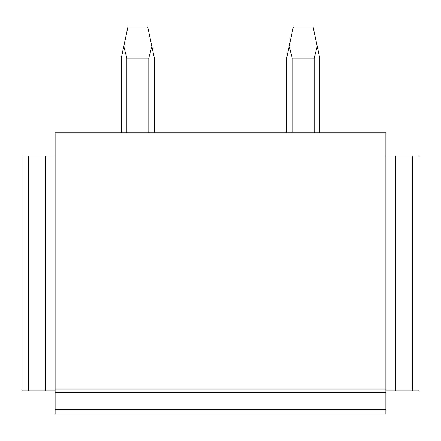 <?xml version="1.0" encoding="UTF-8"?>
<svg xmlns="http://www.w3.org/2000/svg" width="441" height="441" viewBox="0 0 441 441"><rect width="100%" height="100%" fill="white"/><g stroke="black" fill="none" stroke-linecap="round" stroke-linejoin="round"><path stroke-width="0.66" d="M28.665 390.836L28.665 156.004L22.05 156.004L22.05 390.836L55.125 390.836L55.125 409.689L385.875 409.689L385.875 392.49L55.125 392.49M28.665 156.004L55.125 156.004M45.203 156.004L45.203 390.836M55.125 389.183L385.875 389.183L385.875 132.851L55.125 132.851L55.125 390.836M385.875 409.689L385.875 413.989L55.125 413.989L55.125 409.689M385.875 389.183L385.875 392.49M395.798 390.836L395.798 156.004L418.95 156.004L418.95 390.836L385.875 390.836M395.798 156.004L385.875 156.004M412.335 156.004L412.335 390.836M126.843 132.851L126.843 58.102L148.782 58.102L151.847 46.327L154.35 58.102L154.35 132.851M148.782 132.851L148.782 58.102M126.843 58.102L123.778 46.327L121.275 58.102L121.275 132.851M123.778 46.327L127.89 27.011L147.735 27.011L151.847 46.327M292.218 132.851L292.218 58.102L314.157 58.102L317.222 46.327L319.725 58.102L319.725 132.851M314.157 132.851L314.157 58.102M292.218 58.102L289.153 46.327L286.65 58.102L286.65 132.851M289.153 46.327L293.265 27.011L313.11 27.011L317.222 46.327"/></g></svg>
